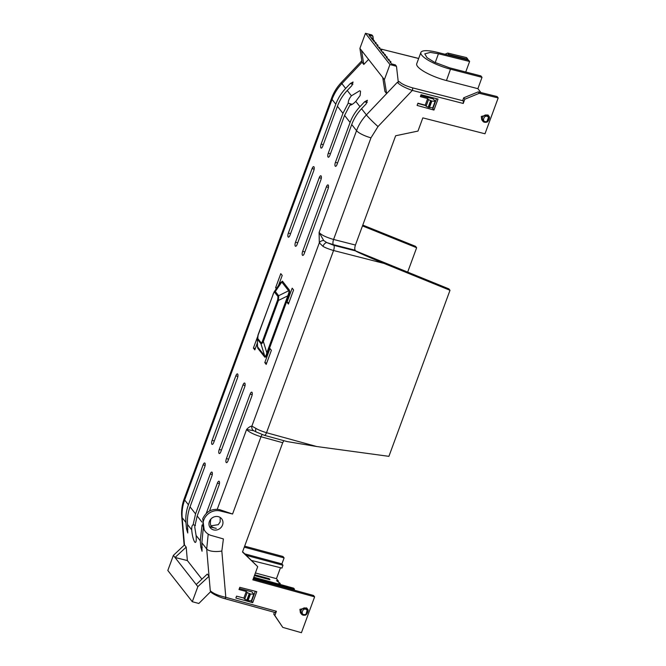 <?xml version="1.0" encoding="UTF-8"?>
<svg xmlns="http://www.w3.org/2000/svg" width="666" height="666" viewBox="0 0 666 666"><rect width="100%" height="100%" fill="white"/><g stroke="black" fill="none" stroke-linecap="round" stroke-linejoin="round"><path stroke-width="1" d="M465.734 72.003L469.605 61.48L468.498 60.073L437.287 52.331A24.858 6.119 19.7 0 0 420.887 52.456A24.858 6.119 19.7 0 0 421.736 55.145A24.858 6.119 19.7 0 0 450.491 69.181L482.017 77.331L480.919 75.924L449.45 67.79L434.365 62.196L427.014 57.634L424.783 53.854L430.303 52.406L438.453 53.755L435.198 62.604M480.927 92.566L477.888 88.678L446.453 80.553A24.967 6.152 -160.3 0 1 417.574 66.458A24.967 6.152 -160.3 0 1 416.716 63.761L420.887 52.456M361.838 60.756L341.267 82.567C336.979 87.121 333.766 92.291 331.618 98.077L184.232 498.651C182.084 504.528 181.252 510.514 181.735 516.625A12.429 4.645 -4.8 0 0 182.184 517.69L185.947 522.494L186.488 528.779L187.745 532.991L187.554 524.542L191.716 529.853C191.642 526.823 192.108 525.133 193.115 524.808L195.471 525.374M191.716 529.853C192.208 535.447 193.207 539.51 194.697 542.032L195.238 542.474M399.4 81.727L397.311 82.359C400 85.131 405.003 87.82 412.321 90.418A2.073 0.716 104.4 0 0 412.462 87.829C406.069 86.022 401.715 83.983 399.4 81.727L398.21 81.418L396.478 66.292L395.379 64.893L391.458 63.861L389.876 61.846L391 61.921L388.02 59.474L389.144 59.549L387.329 58.6L386.163 57.109L387.287 57.184L384.307 54.737L385.431 54.812L382.442 52.364L383.574 52.439L381.76 51.49L380.586 50L381.718 50.075L378.729 47.627L379.861 47.702L378.047 46.745L376.873 45.255L378.005 45.338L375.016 42.89L376.148 42.965L373.16 40.518L374.292 40.593L372.469 39.635L371.303 38.145L372.436 38.228L370.612 37.271L369.039 35.256L372.96 36.28L373.385 39.927M209.39 521.536A7.251 6.568 -37.4 0 1 215.085 516.616A7.251 6.568 -37.4 0 1 221.728 518.872A7.251 6.568 -37.4 0 1 222.536 525.024A7.251 6.568 -37.4 0 1 216.85 529.936A7.251 6.568 -37.4 0 1 210.206 527.688A7.251 6.568 -37.4 0 1 209.39 521.536M220.188 517.465L220.146 521.903L218.248 524.666L211.08 525.824L210.506 527.58M205.27 531.46L204.212 530.078L202.73 518.689C206.36 511.33 212.046 508.333 219.797 509.706L220.896 511.138A13.462 12.196 142.6 0 0 203.763 520.038A13.462 12.196 142.6 0 0 205.27 531.46A13.462 12.196 142.6 0 0 211.88 535.639L223.401 538.927L221.836 551.048A12.429 4.562 175.1 0 1 206.693 548.967L208.208 534.132M444.946 54.237L447.768 53.064L466.558 57.592L467.815 59.191L467.574 59.848M362.787 225.083L415.542 246.328L416.641 247.727L362.479 225.916M244.647 546.162L282.992 556.51L284.099 557.917L244.28 547.169M251.656 560.489L281.959 568.09L282.992 565.276L281.901 563.886L284.099 557.917M278.13 581.893L278.405 581.135L276.465 578.662L280.486 567.715M407.675 272.103L416.641 247.727M447.768 53.064L448.926 54.537L467.815 59.191M447.885 54.962L448.926 54.537M379.687 48.843L382.359 49.409A2.073 0.749 -75.9 0 0 382.184 49.292L382.184 49.292A2.073 0.749 -75.9 0 0 381.968 49.317M331.618 98.077A12.429 3.022 20.2 0 0 332.043 99.409C334.215 93.565 337.487 88.303 341.883 83.633L362.063 62.238M201.915 579.145L187.362 560.564L186.197 547.127L184.474 544.938L182.184 517.69C181.693 511.746 182.526 505.844 184.657 499.991L332.043 99.409L335.797 104.204C337.97 98.36 341.25 93.107 345.654 88.445L341.883 83.633A12.429 0.833 43.3 0 1 341.267 82.567M254.445 575.566L269.946 579.711L269.122 578.654L254.72 574.808M278.405 581.135L276.548 580.644L280.211 583.449L277.772 583.807M255.394 572.968L276.465 578.662M268.831 579.412L269.122 578.654M281.901 563.886L244.78 553.862M246.37 555.386L282.992 565.276M469.605 61.48L438.453 53.755M462.845 100.166L463.394 100.866L463.245 103.455L464.81 99.209L479.287 93.29L498.185 97.944L497.086 96.545L478.188 91.883L463.711 97.81L462.845 100.166M335.797 104.204L321.12 144.106A3.055 1.082 -75.3 0 0 321.154 148.093A3.055 1.082 -75.3 0 0 322.735 146.179L337.421 106.269L342.948 113.328L328.271 153.23A3.055 1.082 -75.3 0 0 328.305 157.218A3.055 1.082 -75.3 0 0 329.886 155.303L344.572 115.393L350.1 122.452L335.423 162.354A3.055 1.082 -75.3 0 0 335.456 166.342A3.055 1.082 -75.3 0 0 337.038 164.427L351.723 124.525C353.887 118.673 357.167 113.42 361.555 108.741L366.192 103.829L367.374 100.25L364.602 101.798L359.956 106.702L355.794 101.39L360.115 95.538L360.556 91.242L359.732 90.734L351.415 95.804L347.252 90.493L351.889 85.573L353.072 82.001L350.299 83.55L345.654 88.445M396.478 66.292L389.943 64.544L384.39 79.629L382.742 77.522L384.898 91.392L386.621 93.59L391.15 88.828L366.392 114.91L361.555 108.741M382.742 77.522L359.906 48.385L362.071 62.254L363.786 64.452L368.564 59.432M359.906 48.385L365.459 33.3L371.928 34.965L372.96 36.28M187.554 524.542C187.071 518.598 187.904 512.703 190.035 506.851L204.72 466.949A3.055 1.082 -75.3 0 0 204.687 462.962A3.055 1.082 -75.3 0 0 203.097 464.876L188.411 504.778L184.657 499.991A12.429 3.022 20.2 0 1 184.232 498.651M194.697 542.032C196.079 543.173 196.545 540.975 196.095 535.439L194.722 526.864L197.186 515.975L211.871 476.073A3.055 1.082 -75.3 0 0 211.838 472.086A3.055 1.082 -75.3 0 0 210.248 474.001L195.563 513.902L190.035 506.851M209.557 510.905L219.022 485.198A3.055 1.082 -75.3 0 0 218.989 481.21A3.055 1.082 -75.3 0 0 217.399 483.125L206.31 513.27M210.897 519.055A7.201 2.556 -75.3 0 0 211.08 525.824M351.723 124.525L356.543 130.669L319.097 232.451L319.322 242.824L251.881 426.115C250.25 426.298 248.493 427.414 246.603 429.47L253.738 430.736A4.146 3.863 -84.8 0 1 251.881 426.115L255.977 428.438C258.05 429.753 261.572 431.177 266.517 432.709L333.558 250.508C328.588 249.034 325.058 247.644 322.977 246.345L319.322 242.824A4.146 3.23 -13.4 0 1 323.718 240.534L319.097 232.451C321.287 234.965 326.115 237.304 333.583 239.46L370.979 137.812A12.429 3.022 -159.8 0 1 356.543 130.669C358.658 124.908 361.938 119.655 366.392 114.91A12.429 0.916 43.5 0 0 378.013 126.557L412.321 90.418L463.245 103.455M257.484 344.871L257.734 348.176A2.073 1.873 141.9 0 0 257.825 347.136L264.677 355.885C265.376 356.901 266.092 355.877 266.825 352.822L287.787 295.837A2.073 0.508 -159.8 0 1 288.578 296.403L289.677 291.4L289.26 289.877A2.073 1.873 -38.1 0 1 288.636 290.776L281.785 282.034L280.611 282.384L274.059 292.016L275.333 291.5L281.785 282.034A2.073 1.873 -38.1 0 0 282.409 281.135L279.82 283.558M293.589 289.976L292.174 288.17L286.988 302.264L288.403 304.071L293.589 289.976M278.521 285.456L282.209 275.449L280.786 273.643L275.607 287.737L276.34 288.669M271.387 350.324L269.971 348.518L264.793 362.604L266.209 364.41L271.387 350.324M257.434 337.121L253.405 348.077L254.82 349.883L257.442 342.757M313.736 170.704A3.105 1.107 -75.3 0 0 313.703 166.65A3.105 1.107 -75.3 0 0 312.079 168.598L288.353 233.092A3.105 1.107 -75.3 0 0 288.395 237.146A3.105 1.107 -75.3 0 0 290.01 235.198L313.736 170.704M320.887 179.837A3.105 1.107 -75.3 0 0 320.854 175.774A3.105 1.107 -75.3 0 0 319.23 177.73L295.504 242.216A3.105 1.107 -75.3 0 0 295.546 246.278A3.105 1.107 -75.3 0 0 297.161 244.322L320.887 179.837M328.038 188.961A3.105 1.107 -75.3 0 0 328.005 184.898A3.105 1.107 -75.3 0 0 326.382 186.855L302.655 251.34A3.105 1.107 -75.3 0 0 302.697 255.403A3.105 1.107 -75.3 0 0 304.312 253.446L328.038 188.961M212.104 440.343A3.105 1.107 -75.3 0 0 212.138 444.405A3.105 1.107 -75.3 0 0 213.753 442.449L237.479 377.963A3.105 1.107 -75.3 0 0 237.446 373.901A3.105 1.107 -75.3 0 0 235.831 375.857L212.104 440.343L214.31 440.934M219.256 449.467A3.105 1.107 -75.3 0 0 219.289 453.529A3.105 1.107 -75.3 0 0 220.904 451.573L244.63 387.088A3.105 1.107 -75.3 0 0 244.597 383.033A3.105 1.107 -75.3 0 0 242.982 384.981L219.256 449.467L221.462 450.058M226.407 458.591A3.105 1.107 -75.3 0 0 226.44 462.654A3.105 1.107 -75.3 0 0 228.055 460.697L251.781 396.212A3.105 1.107 -75.3 0 0 251.748 392.157A3.105 1.107 -75.3 0 0 250.133 394.106L226.407 458.591L228.613 459.182M185.947 522.494C185.456 516.541 186.28 510.631 188.411 504.778M196.095 535.439L200.25 540.75L200.791 547.027L202.048 551.24L201.856 542.79L203.23 528.546M209.024 576.265L207.309 574.075L196.204 584.523L197.852 586.629L209.024 576.265L210.281 590.7C212.954 593.339 218.123 595.562 225.807 597.344L221.836 551.048M197.852 586.629L192.299 601.714L167.815 570.471L173.368 555.386L184.474 544.938M211.055 592.099L210.381 591.916L198.834 603.471L192.299 601.714M280.211 583.449L279.862 584.382M253.829 577.214L293.673 588.178L294.48 589.219L294.147 590.134M477.888 88.678L482.017 77.331M255.977 428.438A4.146 2.231 119.8 0 0 256.377 432.043L264.352 435.306L287.021 441.55L316.691 446.52L388.911 456.343L450 290.301L384.057 263.436C370.621 258.008 355.02 251.124 355.694 250.932L355.145 250.225C354.57 249.142 354.67 247.419 355.436 245.055L395.646 135.764L417.982 131.069L422.835 117.874L484.998 133.783L498.185 97.944M397.311 82.359L391.15 88.828M384.39 79.629L386.621 93.59M361.555 50.491L363.786 64.452M337.421 106.269C339.585 100.424 342.865 95.163 347.252 90.493M342.948 113.328L348.235 103.18C348.185 100.924 349.242 98.46 351.415 95.804M352.256 104.321L348.235 103.18M355.794 101.39C353.421 103.779 351.44 105.062 349.85 105.245L344.572 115.393M350.1 122.452C352.272 116.608 355.552 111.355 359.956 106.702M389.943 64.544L365.459 33.3M350.05 105.236L350.557 103.854M193.115 524.808L195.563 513.902M200.25 540.75L202.056 524.966M209.723 526.939L216.292 528.346C213.678 527.93 211.963 527.114 211.13 525.89M219.797 509.706L232.567 514.019L260.997 436.746C253.588 434.423 248.793 431.993 246.603 429.47L217.258 509.24M267.615 353.388A2.073 0.508 20.2 0 0 266.825 352.822L263.353 341.5C262.238 343.331 261.438 344.072 260.955 343.739L264.677 355.885A2.073 1.873 141.9 0 1 264.593 356.918C265.384 357.817 266.392 356.635 267.615 353.388L288.578 296.403M257.509 346.104L257.342 338.261L257.509 346.104A2.073 1.224 178.5 0 1 257.317 346.653M289.102 291.85L288.636 290.776L278.629 295.704L278.463 300.433A2.073 0.508 -159.8 0 1 277.664 299.866L262.554 340.934A2.073 0.508 20.2 0 0 263.353 341.5L278.463 300.433L287.787 295.837L289.102 291.85A2.073 1.224 -1.5 0 0 289.677 291.4M286.988 302.264L288.894 302.747M275.607 287.737L276.773 288.028M264.793 362.604L266.691 363.095M253.405 348.077L255.303 348.559M173.368 555.386L175.016 557.492L186.197 547.127M196.204 584.523L175.016 557.492L187.362 560.564M224.567 598.534A2.073 0.724 -74.6 0 0 224.725 598.642C218.365 597.069 210.631 592.69 210.647 591.641L210.281 590.7M275.324 612.57L224.725 598.642A2.073 0.724 -74.6 0 0 225.807 597.344L276.407 611.271L275.166 612.454M276.407 611.271L274.85 615.517L282.775 627.389L273.751 614.11L274.409 612.32M282.775 627.389L301.432 632.7L314.618 596.861L313.52 595.462L253.222 578.871M253.488 578.146L294.48 589.219M434.698 100.691L435.697 100.941M421.054 94.722L438.003 99.059L433.949 110.073L417.107 105.436L417.923 103.213L425.233 105.153L427.664 98.551L420.354 96.612L421.054 94.722M478.188 91.883L479.287 93.29M482.75 121.054L481.751 119.78L481.293 116.417L487.962 114.943L489.202 116.575C486.713 114.111 484.398 114.477 482.284 117.682L482.75 121.054L486.979 122.044M433.949 110.073L432.85 108.666L436.53 98.676M425.557 105.561L417.84 103.438M463.711 97.81L464.81 99.209M256.377 432.043L253.738 430.736M322.977 246.345A4.146 2.239 -60.9 0 1 326.781 242.574L323.718 240.534M220.896 511.138L232.567 514.019M307.525 612.637L307.85 609.523C305.344 607.042 303.038 607.409 300.924 610.614L301.382 613.977L300.391 612.712L299.925 609.348L306.593 607.875L307.834 609.498M252.714 602.672L235.864 598.035L236.563 596.145L243.873 598.085L246.295 591.483L238.994 589.543L239.81 587.32L256.76 591.658L252.714 602.672L251.606 601.273L255.286 591.283M314.618 596.861L252.855 579.87L257.717 566.666L242.499 552.006L282.709 442.715L260.997 436.746A4.146 1.449 -74.6 0 1 262.171 434.632M274.026 292.066L258.017 335.006L257.342 338.261M274.85 615.517L273.751 614.11M257.717 566.666L242.59 551.748M435.156 101.265L431.834 101.082L428.513 99.642L426.09 106.244L428.171 107.268L432.725 107.867L435.156 101.265L433.333 98.951L420.729 95.596M428.513 99.642L427.664 98.551M426.09 106.244L425.233 105.153M488.894 119.705L489.21 116.592A0.516 0.458 154.8 0 1 489.235 116.642L489.235 116.642A0.516 0.458 154.8 0 1 489.194 117.074C489.56 118.465 488.994 120.013 487.495 121.703L486.954 121.495C480.536 123.318 484.44 112.712 488.494 117.316L488.952 116.209M450 290.301L448.901 288.894L355.694 250.932L333.841 245.338L326.781 242.574L333.291 244.63A4.146 1.432 -75.6 0 1 333.583 239.46L355.436 245.055M283.816 440.667L282.709 442.715M307.584 609.132L307.875 609.573C308.724 610.139 307.401 613.694 306.069 614.793L305.586 614.427C299.176 616.241 303.072 605.644 307.126 610.247L307.85 609.523A0.516 0.458 154.8 0 1 307.834 610.006C308.2 611.396 307.634 612.945 306.135 614.635L305.719 615.034C303.696 615.526 302.247 615.176 301.382 613.977L305.619 614.976M239.369 588.528L251.973 591.883L253.788 594.197L250.474 594.014L247.153 592.573L246.295 591.483M247.153 592.573L244.722 599.175L243.873 598.085M244.722 599.175L248.043 600.615L251.365 600.799L253.788 594.197M262.554 340.934C261.946 342.557 261.438 343.148 261.047 342.699A2.073 1.873 141.9 0 0 260.955 343.739L257.659 339.535A2.073 1.873 141.9 0 1 257.75 338.495L258.092 335.231A2.073 0.508 -159.8 0 1 258.017 335.006M258.092 335.231L273.202 294.164A2.073 0.508 -159.8 0 1 273.127 293.939M273.202 294.164C273.809 292.541 274.317 291.949 274.717 292.399A2.073 1.873 -38.1 0 1 275.333 291.5L278.629 295.704A2.073 1.873 -38.1 0 0 278.005 296.603L277.664 299.866M431.834 101.082L429.412 107.684M487.254 121.928L486.954 121.495L487.495 121.703M305.885 614.851L307.126 610.247L307.834 610.006M250.474 594.014L248.043 600.615M489.194 117.074L488.494 117.316L486.954 121.495M306.135 614.635L305.586 614.427M450.491 69.181L446.453 80.553M382.359 49.409L418.656 58.508M412.462 87.829L463.394 100.866M201.964 522.077L197.186 515.975M257.734 348.176L264.593 356.918M289.26 289.877L282.409 281.135M201.856 542.79L206.693 548.967L209.557 582.384M367.216 102.489L364.602 101.798M321.12 144.106L323.285 144.68M352.913 84.241L350.299 83.55M335.423 162.354L337.587 162.937M328.271 153.23L330.436 153.804M205.12 465.417L203.097 464.876M186.488 528.779L187.937 529.162M212.271 474.542L210.248 474.001M219.422 483.666L217.399 483.125M200.791 547.027L202.239 547.41M288.353 233.092L290.567 233.674M314.144 169.147L312.079 168.598M295.504 242.216L297.719 242.799M321.295 178.272L319.23 177.73M302.655 251.34L304.87 251.931M328.446 187.404L326.382 186.855M237.887 376.407L235.831 375.857M245.038 385.531L242.982 384.981M252.189 394.655L250.133 394.106M378.013 126.557L370.979 137.812M384.057 263.436L333.558 250.508A4.146 1.432 -75.6 0 0 333.841 245.338M264.352 435.306A4.146 1.449 -74.6 0 0 266.517 432.709L316.691 446.52M355.145 250.225L333.291 244.63M261.047 342.699L257.75 338.495M257.342 338.278A2.073 1.224 -1.5 0 1 257.542 337.737M274.717 292.399L278.005 296.603M278.796 296.919A2.073 1.224 178.5 0 0 278.213 297.361M428.171 107.268L430.602 100.674M246.811 600.199L249.242 593.606M431.352 100.949L428.921 107.551M488.786 117.349L487.246 121.528M305.885 614.46L307.426 610.281M249.991 593.881L247.561 600.482M387.287 57.184L386.954 58.117M385.431 54.812L385.098 55.744M383.574 52.439L383.241 53.38M381.718 50.075L381.385 51.007M379.861 47.702L379.528 48.643M378.005 45.338L377.672 46.27M376.148 42.965L375.815 43.898M374.292 40.593L373.951 41.533M372.436 38.228L372.094 39.161M391 61.921L390.667 62.854M389.144 59.549L388.811 60.489M379.603 48.735L418.681 58.442M181.735 516.625L184.141 545.254M482.742 121.046C483.374 122.219 484.823 122.577 487.087 122.103L487.429 121.861C488.761 120.762 490.084 117.208 489.235 116.642L489.202 116.583"/></g></svg>
